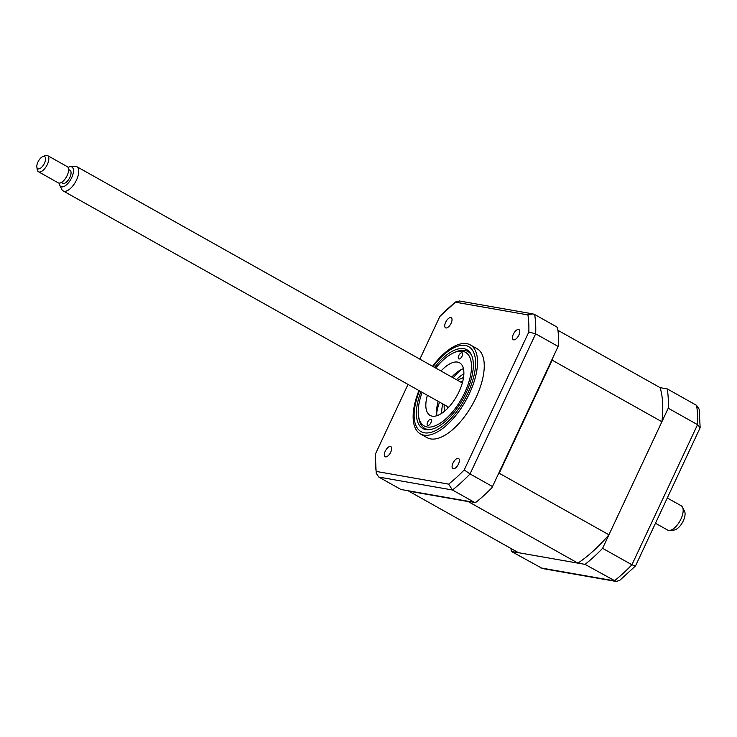 <?xml version="1.0" encoding="UTF-8"?>
<svg xmlns="http://www.w3.org/2000/svg" width="737" height="737" viewBox="0 0 737 737"><rect width="100%" height="100%" fill="white"/><g stroke="black" fill="none" stroke-linecap="round" stroke-linejoin="round"><path stroke-width="1.11" d="M420.938 391.66A45.132 20.627 -60.7 0 0 422.771 428.483A45.132 20.627 -60.7 0 0 425.903 429.588A45.132 20.627 -60.7 0 0 464.55 396.064A45.132 20.627 -60.7 0 0 466.945 349.771A45.132 20.627 -60.7 0 0 463.813 348.665A45.132 20.627 -60.7 0 0 434.554 367.385M415.861 399.5L418.957 390.555A51.019 23.326 -60.7 0 0 415.861 399.5A51.019 23.326 -60.7 0 0 420.376 433.89A51.019 23.326 -60.7 0 0 423.913 435.143A51.019 23.326 -60.7 0 0 467.599 397.243A51.019 23.326 -60.7 0 0 470.307 344.898A51.019 23.326 -60.7 0 0 466.77 343.654A51.019 23.326 -60.7 0 0 438.598 358.974A51.019 23.326 -60.7 0 0 432.582 366.28L438.598 358.974M420.376 433.89L427.092 437.658A51.019 23.326 -60.7 0 0 430.629 438.911A51.019 23.326 -60.7 0 0 474.315 401.002A51.019 23.326 -60.7 0 0 477.014 348.665L470.307 344.898M518.553 329.457A5.795 2.653 -60.7 0 0 513.588 333.76A5.795 2.653 -60.7 0 0 513.284 339.711A5.795 2.653 -60.7 0 0 513.689 339.849A5.795 2.653 -60.7 0 0 518.645 335.547A5.795 2.653 -60.7 0 0 518.959 329.596A5.795 2.653 -60.7 0 0 518.553 329.457M458.165 458.368A5.795 2.653 -60.7 0 0 453.2 462.67A5.795 2.653 -60.7 0 0 452.896 468.621A5.795 2.653 -60.7 0 0 453.301 468.76A5.795 2.653 -60.7 0 0 458.267 464.457A5.795 2.653 -60.7 0 0 458.571 458.506A5.795 2.653 -60.7 0 0 458.165 458.368M390.426 446.475A5.795 2.653 -60.7 0 0 385.46 450.786A5.795 2.653 -60.7 0 0 385.147 456.728A5.795 2.653 -60.7 0 0 385.552 456.876A5.795 2.653 -60.7 0 0 390.518 452.564A5.795 2.653 -60.7 0 0 390.822 446.622A5.795 2.653 -60.7 0 0 390.426 446.475M450.804 317.564A5.795 2.653 -60.7 0 0 445.839 321.876A5.795 2.653 -60.7 0 0 445.535 327.818A5.795 2.653 -60.7 0 0 445.94 327.965A5.795 2.653 -60.7 0 0 450.906 323.654A5.795 2.653 -60.7 0 0 451.21 317.711A5.795 2.653 -60.7 0 0 450.804 317.564M558.545 345.542L491.957 487.701L558.545 345.542A125.235 57.246 119.3 0 0 557.642 328.251L556.776 326.924L534.647 314.506L532.879 313.888L527.922 314.911A121.743 55.653 119.3 0 1 528.825 332.018L464.227 469.92A121.743 55.653 119.3 0 1 448.649 484.145L452.444 489.994L474.573 502.404L400.937 489.488L378.818 477.069L376.211 473.265L375.29 454.305L408.022 384.419M492.15 486.346L470.031 473.937A125.235 57.246 119.3 0 1 452.444 489.994L378.818 477.069M557.78 346.243L535.661 333.833L528.825 332.018M464.227 469.92L470.031 473.937L535.661 333.833A125.235 57.246 119.3 0 0 534.647 314.506M448.649 484.145L376.183 471.422L376.211 473.265M376.183 471.422A121.743 55.653 119.3 0 1 375.29 454.305M419.86 359.149L439.878 316.413A121.743 55.653 119.3 0 1 455.457 302.188L527.922 314.911M532.879 313.888L459.344 300.982L455.457 302.188M491.957 487.701A125.235 57.246 119.3 0 1 476.222 502.072L474.573 502.404M510.944 548.466A125.235 57.246 -60.7 0 0 511.386 551.451L585.021 564.376A125.235 57.246 -60.7 0 0 602.599 548.319L668.229 408.215A125.235 57.246 -60.7 0 0 667.225 388.887L660.112 387.644A116.418 53.221 119.3 0 1 661.9 421.739L608.937 534.795A116.418 53.221 119.3 0 1 577.909 563.123L518.498 552.695L408.768 491.137A116.418 53.221 119.3 0 1 408.676 490.842M667.225 388.887L696.548 405.341L699.146 409.146L700.15 427.69L635.506 565.961M511.386 551.451L542.478 568.531L616.012 581.429L619.55 580.535L635.497 565.961M585.021 564.376L616.012 581.429M602.599 548.319L631.922 564.772L635.46 566.016M668.229 408.215L697.552 424.659L700.15 427.69M462.081 356.146A3.482 1.594 -60.7 0 0 462.145 352.83A3.482 1.594 -60.7 0 0 458.801 355.575A3.482 1.594 -60.7 0 0 458.736 358.891A3.482 1.594 -60.7 0 0 462.081 356.146M422.163 392.351A42.212 19.291 -60.7 0 0 418.496 415.852A42.212 19.291 -60.7 0 0 437.188 424.908A42.212 19.291 -60.7 0 0 464.743 392.618A42.212 19.291 -60.7 0 0 453.928 352.701A42.212 19.291 -60.7 0 0 435.779 368.076M430.003 429.607A44.063 20.148 119.3 0 1 424.733 428.363A44.063 20.148 119.3 0 1 418.773 417.833L418.496 415.852M430.915 422.679A3.482 1.594 -60.7 0 0 430.979 419.362A3.482 1.594 -60.7 0 0 427.635 422.108A3.482 1.594 -60.7 0 0 427.571 425.424A3.482 1.594 -60.7 0 0 430.915 422.679M441.002 371.006A30.153 13.782 119.3 0 1 459.612 362.834A30.153 13.782 119.3 0 1 459.059 391.623A30.153 13.782 119.3 0 1 430.104 415.419A30.153 13.782 119.3 0 1 427.386 395.281M451.799 377.068A30.153 13.782 119.3 0 1 463.435 368.657M437.069 415.65A30.153 13.782 119.3 0 1 438.183 401.333M453.928 352.701L455.761 351.908A44.063 20.148 119.3 0 1 467.857 351.503A44.063 20.148 119.3 0 1 471.662 355.354M577.909 563.123L468.179 501.565L408.768 491.137M608.937 534.795L499.207 473.228A116.418 53.221 119.3 0 1 498.175 474.425M661.9 421.739L552.17 360.172L499.207 473.228M552.326 358.827A116.418 53.221 119.3 0 1 552.17 360.172M660.112 387.644L557.937 330.314M462.707 381.591A15.772 7.213 -60.7 0 0 460.579 381.996M446.963 406.262A15.772 7.213 -60.7 0 0 447.728 408.289M463.472 377.878A19.945 9.12 -60.7 0 0 461.012 378.578A19.945 9.12 -60.7 0 0 457.843 380.458M444.227 404.724A19.945 9.12 -60.7 0 0 444.273 408.418A19.945 9.12 -60.7 0 0 444.955 410.877M444.77 411.034A20.876 9.544 119.3 0 1 444.411 409.404L444.273 408.418M461.012 378.578L461.933 378.182A20.876 9.544 119.3 0 1 463.509 377.63M441.721 413.328A27.831 12.722 119.3 0 1 442.836 403.95M456.452 379.675A27.831 12.722 119.3 0 1 463.877 373.834M461.003 369.688A39.429 18.02 -60.7 0 0 453.154 377.823M439.528 402.098A39.429 18.02 -60.7 0 0 436.682 413.033M682.536 507.24L684.572 511.312A11.239 5.141 119.3 0 1 684.83 516.278A11.239 5.141 119.3 0 1 674.069 530.032L669.537 530.419A13.911 6.357 -60.7 0 0 682.858 513.394A13.911 6.357 -60.7 0 0 682.536 507.24A13.911 6.357 -60.7 0 0 681.2 505.775L667.335 498M655.497 523.27L667.584 530.041A13.911 6.357 -60.7 0 0 669.537 530.419M70.301 166.673L74.833 166.286A13.911 6.357 119.3 0 1 76.786 166.663A13.911 6.357 119.3 0 1 78.444 174.282A13.911 6.357 119.3 0 1 71.793 187.115A13.911 6.357 119.3 0 1 63.17 190.929A13.911 6.357 119.3 0 1 61.825 189.464L59.798 185.392A11.239 5.141 -60.7 0 0 66.791 184.554A11.239 5.141 -60.7 0 0 73.221 173.131A11.239 5.141 -60.7 0 0 70.301 166.673A11.239 5.141 -60.7 0 0 68.09 167.428M59.292 183.108A11.239 5.141 -60.7 0 0 59.798 185.392M61.374 182.481L62.746 183.255A7.425 3.39 -60.7 0 0 67.353 181.219A7.425 3.39 -60.7 0 0 70.899 174.365A7.425 3.39 -60.7 0 0 70.015 170.302L68.633 169.528M42.691 156.64L44.985 155.654A9.277 4.238 119.3 0 1 47.537 155.571A9.277 4.238 119.3 0 1 48.642 160.648A9.277 4.238 119.3 0 1 44.202 169.206A9.277 4.238 119.3 0 1 38.453 171.749A9.277 4.238 119.3 0 1 37.2 169.528L36.85 167.05A6.955 3.178 -60.7 0 0 40.922 167.907A6.955 3.178 -60.7 0 0 45.436 160.39A6.955 3.178 -60.7 0 0 42.691 156.64A6.955 3.178 -60.7 0 0 36.961 164.904A6.955 3.178 -60.7 0 0 36.85 167.05M38.453 171.749L58.241 182.85A9.277 4.238 -60.7 0 0 63.99 180.307A9.277 4.238 -60.7 0 0 68.43 171.749A9.277 4.238 -60.7 0 0 67.325 166.673L47.537 155.571M419.445 390.822A48.706 22.267 -60.7 0 0 424.401 432.794A48.706 22.267 -60.7 0 0 467.802 393.153A48.706 22.267 -60.7 0 0 465.314 345.469A48.706 22.267 -60.7 0 0 433.061 366.556M540.709 567.905L614.345 580.83A125.235 57.246 -60.7 0 0 631.922 564.772L697.552 424.659A125.235 57.246 -60.7 0 0 696.548 405.341M444.678 411.117A23.188 10.604 119.3 0 1 444.632 410.555M463.029 377.768A23.188 10.604 119.3 0 1 463.527 377.51M439.897 316.394L455.807 301.875M427.184 429.735L424.733 428.363M470.307 352.885L467.857 351.503M63.17 190.929L448.713 407.248M76.786 166.663L462.329 382.973"/></g></svg>
